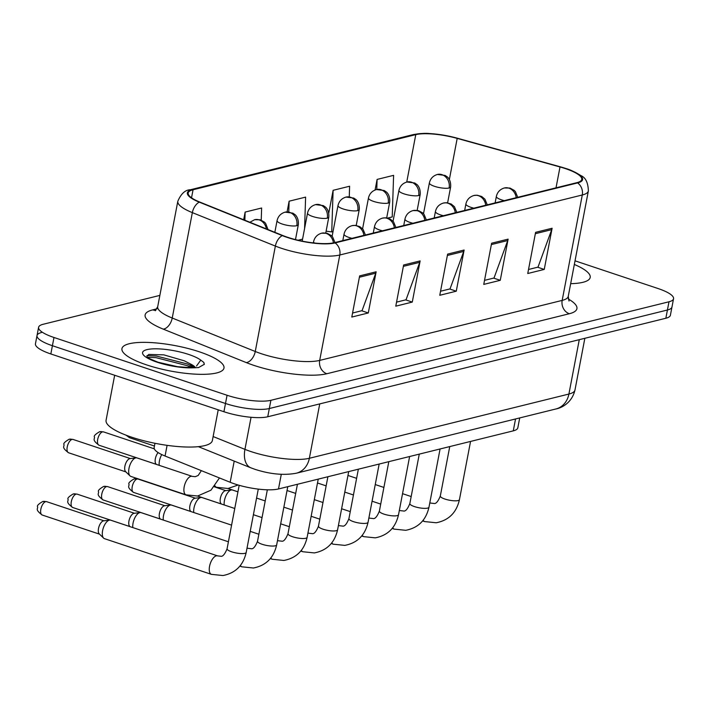 <?xml version="1.0" encoding="UTF-8"?>
<svg xmlns="http://www.w3.org/2000/svg" width="709" height="709" viewBox="0 0 709 709"><rect width="100%" height="100%" fill="white"/><g stroke="black" fill="none" stroke-linecap="round" stroke-linejoin="round"><path stroke-width="1.06" d="M519.715 417.929L517.827 427.819A32.463 8.074 -169.2 0 1 513.272 430.859L278.495 488.962A32.463 8.074 -169.2 0 1 230.168 482.271L165.055 456.029A32.463 8.074 -169.2 0 1 154.154 447.512L154.961 443.285M199.362 351.815A51.934 12.913 10.8 0 0 121.948 348.606A51.934 12.913 10.8 0 0 146.568 364.878A51.934 12.913 10.8 0 0 223.982 368.077A51.934 12.913 10.8 0 0 199.362 351.815A51.934 12.913 10.8 0 0 121.948 348.606A51.934 12.913 10.8 0 0 146.568 364.878A51.934 12.913 10.8 0 0 223.982 368.077A51.934 12.913 10.8 0 0 199.362 351.815M565.33 168.582A34.626 8.614 -169.2 0 1 581.743 179.43A34.626 8.614 -169.2 0 1 576.887 182.665L334.391 242.682A34.626 8.614 -169.2 0 1 282.847 235.548L199.823 202.083A34.626 8.614 -169.2 0 1 188.204 192.999A34.626 8.614 -169.2 0 1 193.061 189.755L415.775 134.639A34.626 8.614 -169.2 0 1 457.19 138.397L560.004 166.961A34.626 8.614 -169.2 0 1 565.33 168.582M565.729 168.458L565.773 168.476A35.494 8.827 10.8 0 0 565.729 168.458A35.494 8.827 10.8 0 0 560.305 166.81L457.5 138.246A35.494 8.827 10.8 0 0 429.849 133.584A35.494 8.827 10.8 0 0 415.049 134.4L192.334 189.516A35.494 8.827 10.8 0 0 199.264 202.145L282.288 235.61A35.494 8.827 10.8 0 0 335.118 242.921L577.613 182.913A35.494 8.827 10.8 0 0 565.773 168.476C569.832 169.548 574.884 171.924 580.919 175.602C585.634 177.578 588.115 182.692 588.364 190.934A43.284 10.759 -169.2 0 1 582.284 194.984A10.821 9.217 -103.9 0 0 577.613 182.913M187.752 365.915A43.284 10.759 -169.2 0 1 192.21 367.315M41.574 332.512A32.463 8.074 10.8 0 0 37.019 335.552L35.45 343.794A32.463 8.074 10.8 0 0 50.835 353.959L223.92 411.725L225.489 403.492A32.463 8.074 10.8 0 0 269.314 408.535L667.426 310.01A32.463 8.074 10.8 0 0 671.981 306.97A32.463 8.074 10.8 0 1 667.426 310.01L269.314 408.535A32.463 8.074 10.8 0 1 225.489 403.492L52.413 345.717L225.489 403.492L227.066 395.259A32.463 8.074 10.8 0 0 270.891 400.301L668.995 301.777A32.463 8.074 10.8 0 0 673.55 298.737A32.463 8.074 10.8 0 0 658.165 288.572L575.026 260.823M37.019 335.552A32.463 8.074 10.8 0 0 52.413 345.717A32.463 8.074 10.8 0 1 37.019 335.552L38.596 327.319A32.463 8.074 10.8 0 0 53.981 337.484L227.066 395.259M359.649 275.881L351.797 317.056L368.29 312.97L376.142 271.795L359.649 275.881M352.568 313.015L362.051 310.666L375.761 273.187A8.659 7.374 -103.9 0 0 376.142 271.795M361.67 310.764L368.29 312.97M403.634 264.989L395.782 306.173L412.275 302.087L420.136 260.912L403.634 264.989M396.553 302.131L406.035 299.783L419.755 262.303A8.659 7.374 -103.9 0 0 420.136 260.912M405.654 299.88L412.275 302.087M535.605 232.33L527.753 273.514L544.246 269.429L552.107 228.254L535.605 232.33M528.524 269.473L538.007 267.125L551.717 229.645A8.659 7.374 -103.9 0 0 552.107 228.254M537.626 267.222L544.246 269.429M491.621 243.222L483.76 284.398L500.262 280.312L508.114 239.137L491.621 243.222M484.531 280.356L494.022 278.008L507.733 240.528A8.659 7.374 -103.9 0 0 508.114 239.137M493.632 278.105L500.262 280.312M447.627 254.106L439.775 295.281L456.268 291.204L464.12 250.02L447.627 254.106M440.546 291.239L450.029 288.9L463.739 251.42A8.659 7.374 -103.9 0 0 464.12 250.02M449.648 288.988L456.268 291.204M570.674 283.68A51.934 12.913 10.8 0 0 590.198 277.449A51.934 12.913 10.8 0 0 574.334 264.466A51.934 12.913 10.8 0 1 590.198 277.449A51.934 12.913 10.8 0 1 570.674 283.68M159.853 295.396L43.152 324.279A32.463 8.074 10.8 0 0 38.596 327.319M349.262 196.783L349.608 186.228L333.115 190.313L328.781 213.028M387.601 218.088L392.228 216.945L393.601 175.345L377.099 179.421L375.088 189.985M261.231 220.144L261.63 208.003L245.137 212.08L243.666 219.755M304.578 228.573L305.614 197.12L289.121 201.196L287.092 211.858M298.099 240.236L302.566 239.128M289.121 201.196L288.767 211.894M333.115 190.313L331.741 231.914L333.026 231.595M331.741 231.914L326.113 231.178M377.099 179.421L376.771 189.471M245.137 212.08L244.862 220.233M223.92 411.725A32.463 8.074 10.8 0 0 267.745 416.768L665.848 318.252A32.463 8.074 10.8 0 0 670.404 315.213L673.55 298.737M224.23 504.976A9.74 4.484 -71.5 0 1 224.452 500.483A9.74 4.484 -71.5 0 1 231.161 489.99A9.74 4.484 -71.5 0 1 231.488 489.937A9.74 4.484 -71.5 0 1 232.481 490.025L237.932 491.842M221.412 504.037L221.093 503.727A7.037 3.244 -71.5 0 1 220.357 498.321A7.037 3.244 -71.5 0 1 225.205 490.743A7.037 3.244 -71.5 0 1 225.444 490.699L231.488 489.937M193.77 512.51A9.74 4.484 -71.5 0 1 193.982 508.025A9.74 4.484 -71.5 0 1 200.7 497.532A9.74 4.484 -71.5 0 1 201.028 497.47A9.74 4.484 -71.5 0 1 202.021 497.558L234.759 508.486M190.943 511.57L190.632 511.269A7.037 3.244 -71.5 0 1 189.897 505.854A7.037 3.244 -71.5 0 1 194.745 498.285A7.037 3.244 -71.5 0 1 194.975 498.241L201.028 497.47M114.663 375.256L106.075 420.269A54.097 13.453 10.8 0 0 131.723 437.205A54.097 13.453 10.8 0 0 212.363 440.546L218.221 409.829M195.533 367.785A24.46 6.08 10.8 0 0 189.835 363.655L184.349 360.837L163.85 354.863L148.766 354.42L146.905 356.237M177.534 366.686L192.813 367.82L198.547 367.581L204.298 364.32L203.855 362.459L200.771 360.128L196.526 366.004M189.835 363.655L194.665 367.811M146.967 355.599L156.388 356.042L187.336 363.974L194.31 367.342M203.855 362.459L204.245 364.523M147.463 357.212L156.077 357.673L187.025 365.614L191.847 367.811M163.309 520.051A9.74 4.484 -71.5 0 1 163.522 515.558A9.74 4.484 -71.5 0 1 170.24 505.074A9.74 4.484 -71.5 0 1 170.559 505.012A9.74 4.484 -71.5 0 1 171.551 505.1L231.586 525.139M160.482 519.112L160.163 518.802A7.037 3.244 -71.5 0 1 159.436 513.396A7.037 3.244 -71.5 0 1 164.284 505.818A7.037 3.244 -71.5 0 1 164.515 505.774L170.559 505.012M132.84 527.593A9.74 4.484 -71.5 0 1 133.062 523.1A9.74 4.484 -71.5 0 1 139.779 512.607A9.74 4.484 -71.5 0 1 140.098 512.554A9.74 4.484 -71.5 0 1 141.091 512.642L228.404 541.782M130.022 526.645L129.703 526.344A7.037 3.244 -71.5 0 1 128.967 520.938A7.037 3.244 -71.5 0 1 133.824 513.36A7.037 3.244 -71.5 0 1 134.054 513.316L140.098 512.554M102.601 530.642A9.74 4.484 -71.5 0 1 109.31 520.149A9.74 4.484 -71.5 0 1 109.638 520.087A9.74 4.484 -71.5 0 1 110.631 520.176L217.574 555.874A9.74 4.484 -71.5 0 0 216.564 555.785A9.74 4.484 -71.5 0 0 216.263 555.847A9.74 4.484 -71.5 0 0 209.846 565.011A9.74 4.484 -71.5 0 0 211.406 574.352L104.462 538.654A9.74 4.484 -71.5 0 1 103.611 538.122A9.74 4.484 -71.5 0 1 102.601 530.642M103.611 538.122L99.242 533.877A7.037 3.244 -71.5 0 1 98.507 528.471A7.037 3.244 -71.5 0 1 103.354 520.902A7.037 3.244 -71.5 0 1 103.594 520.858L109.638 520.087M159.233 465.352A9.74 4.484 -71.5 0 1 159.445 460.859A9.74 4.484 -71.5 0 1 161.758 454.584M156.405 464.404L156.086 464.103A7.037 3.244 -71.5 0 1 155.351 458.696A7.037 3.244 -71.5 0 1 158.134 452.59M186.05 494.838L130.846 476.413A9.74 4.484 -71.5 0 1 130.004 475.881A9.74 4.484 -71.5 0 1 128.985 468.392A9.74 4.484 -71.5 0 1 136.022 457.846A9.74 4.484 -71.5 0 1 137.014 457.934L192.219 476.359A9.74 4.484 -71.5 0 0 191.208 476.271A9.74 4.484 -71.5 0 0 184.189 486.826A9.74 4.484 -71.5 0 0 186.05 494.838L197.589 496.025L210.945 490.203L219.453 477.955M130.004 475.881L125.626 471.636A7.037 3.244 -71.5 0 1 124.89 466.23A7.037 3.244 -71.5 0 1 129.747 458.652A7.037 3.244 -71.5 0 1 129.977 458.608L136.022 457.846M515.54 418.966L513.272 430.859M167.094 445.341L165.055 456.029M234.209 461.107L230.168 482.271M281.287 474.321L278.495 488.962M568.228 298.95A54.097 13.453 -169.2 0 1 569.327 313.733L326.831 373.74A10.821 9.217 76.1 0 1 319.688 360.411L562.175 300.403A43.284 10.759 10.8 0 0 568.255 296.344L569.026 301.041M326.831 373.74A54.097 13.453 -169.2 0 1 253.787 365.348A54.097 13.453 -169.2 0 1 246.298 362.6L163.274 329.136A54.097 13.453 -169.2 0 1 152.71 309.877L156.937 308.832M261.249 353.694A43.284 10.759 10.8 0 0 319.688 360.411L339.797 254.992A43.284 10.759 -169.2 0 1 275.367 246.076L192.343 212.62A43.284 10.759 -169.2 0 1 177.817 201.259L157.708 306.678A43.284 10.759 10.8 0 0 172.234 318.031L255.258 351.496A43.284 10.759 10.8 0 0 261.249 353.694M429.849 133.584C425.568 133.088 419.994 133.434 413.117 134.63A10.821 9.217 76.1 0 1 415.049 134.4M192.334 189.516A10.821 9.217 -103.9 0 0 190.402 189.746C185.226 189.87 181.034 193.717 177.817 201.259M199.264 202.145A10.821 6.514 112 0 0 192.343 212.62L172.234 318.031A10.821 6.514 -68 0 1 163.274 329.136M282.288 235.61A10.821 6.514 112 0 0 275.367 246.076L255.258 351.496A10.821 6.514 -68 0 1 246.298 362.6M335.118 242.921A10.821 9.217 76.1 0 1 339.797 254.992L582.284 194.984L562.175 300.403A10.821 9.217 76.1 0 0 569.327 313.733M270.891 400.301L267.745 416.768M668.995 301.777L665.848 318.252M53.981 337.484L50.835 353.959M155.829 310.303A10.821 9.217 76.1 0 1 152.71 309.877M193.061 189.755L191.527 197.802M560.004 166.961L556.016 187.832M457.19 138.397L449.355 179.501M415.775 134.639L406.736 182.053M447.37 255.47L463.739 251.42M491.355 244.578L507.733 240.528M535.348 233.695L551.717 229.645M403.377 266.354L419.755 262.303M359.392 277.237L375.761 273.187M213.125 436.54L244.942 449.364A43.284 10.759 10.8 0 0 250.933 451.562A43.284 10.759 10.8 0 0 309.363 458.28L568.902 394.053A43.284 10.759 10.8 0 0 574.981 390.003C571.941 403.031 561.298 408.056 555.883 408.978L296.344 473.204A21.642 18.434 76.1 0 0 309.363 458.28L319.741 403.9M579.28 339.673L568.902 394.053A21.642 18.434 76.1 0 1 555.883 408.978M251.057 417.282L244.942 449.364A21.642 13.019 112 0 0 250.844 467.816L198.36 446.661M516.205 197.687A10.821 9.217 -103.9 0 0 508.947 188.169A10.821 9.217 76.1 0 0 504.383 187.965L509.966 188.062L514.167 190.367L515.381 191.634L517.747 197.306M429.778 503.018A9.74 4.484 -71.5 0 1 429.805 503.018A9.74 4.484 -71.5 0 1 430.815 503.106L429.822 502.77M430.815 503.106L433.811 503.434C435.875 504.099 438.047 501.618 440.316 496.008A9.74 2.419 10.8 0 0 444.933 499.056A9.74 2.419 10.8 0 0 457.748 500.643A9.74 2.419 10.8 0 0 459.441 499.659C456.49 512.66 448.735 520.362 436.186 522.763L424.647 521.576A9.74 4.484 -71.5 0 1 423.193 520.22M495.121 202.898L496.353 196.437A10.821 2.694 10.8 0 0 501.485 199.832A10.821 2.694 10.8 0 0 504.294 200.629M449.125 188.009A10.821 2.694 10.8 0 0 450.64 186.99C451.279 179.395 446.697 176.355 447.193 176.869L445.155 175.442L437.409 174.458A10.821 9.217 76.1 0 1 441.973 174.671A10.821 9.217 -103.9 0 1 449.125 188.009A10.821 2.694 10.8 0 1 434.511 186.325A10.821 2.694 10.8 0 1 429.379 182.94C430.407 178.579 433.084 175.761 437.409 174.458M485.736 205.22A10.821 9.217 -103.9 0 0 478.486 195.711A10.821 9.217 76.1 0 0 473.922 195.498L477.122 195.205L481.668 196.482L484.912 199.176L487.278 204.839M399.318 510.56A9.74 4.484 -71.5 0 1 399.344 510.56A9.74 4.484 -71.5 0 1 400.355 510.64L399.362 510.312M400.355 510.64L403.35 510.976C405.415 511.632 407.586 509.159 409.846 503.55A9.74 2.419 10.8 0 0 414.464 506.598A9.74 2.419 10.8 0 0 427.288 508.176A9.74 2.419 10.8 0 0 428.98 507.192C426.02 520.193 418.275 527.895 405.725 530.305L394.186 529.118A9.74 4.484 -71.5 0 1 392.733 527.753M464.661 210.44L465.893 203.979A10.821 2.694 10.8 0 0 471.024 207.365A10.821 2.694 10.8 0 0 473.825 208.171M455.275 212.762A10.821 9.217 -103.9 0 0 448.026 203.253A10.821 9.217 76.1 0 0 443.462 203.04L446.661 202.739L451.199 204.024L454.451 206.718L456.818 212.381M368.848 518.102A9.74 4.484 -71.5 0 1 368.884 518.093A9.74 4.484 -71.5 0 1 369.885 518.182L368.902 517.854M369.885 518.182L372.881 518.509C374.955 519.174 377.117 516.701 379.386 511.083A9.74 2.419 10.8 0 0 384.003 514.131A9.74 2.419 10.8 0 0 396.827 515.718A9.74 2.419 10.8 0 0 398.52 514.734C395.56 527.735 387.805 535.437 375.265 537.847L363.726 536.651A9.74 4.484 -71.5 0 1 362.264 535.295M434.2 217.982L435.432 211.512A10.821 2.694 10.8 0 0 440.564 214.907A10.821 2.694 10.8 0 0 443.364 215.713M424.815 220.304A10.821 9.217 -103.9 0 0 417.557 210.786A10.821 9.217 76.1 0 0 413.001 210.582L418.576 210.679L422.777 212.984L423.991 214.251L426.357 219.923M338.388 525.635A9.74 4.484 -71.5 0 1 338.415 525.635A9.74 4.484 -71.5 0 1 339.425 525.724L338.432 525.387M339.425 525.724L342.42 526.051C344.485 526.716 346.657 524.235 348.925 518.625A9.74 2.419 10.8 0 0 353.543 521.673A9.74 2.419 10.8 0 0 366.358 523.26A9.74 2.419 10.8 0 0 368.06 522.276C365.1 535.268 357.345 542.979 344.796 545.381L333.257 544.193A9.74 4.484 -71.5 0 1 331.803 542.837M403.74 225.515L404.972 219.054A10.821 2.694 10.8 0 0 410.094 222.44A10.821 2.694 10.8 0 0 412.904 223.246M394.355 227.837A10.821 9.217 -103.9 0 0 387.096 218.328A10.821 9.217 76.1 0 0 382.532 218.115L385.731 217.814L390.278 219.099L393.53 221.793L395.888 227.456M137.085 479.036A7.037 3.244 -71.5 0 1 138.033 479.054L134.116 478.903A7.037 5.991 76.1 0 1 137.085 479.036A7.037 3.244 -71.5 0 0 132.45 485.656A7.037 3.244 -71.5 0 0 133.576 492.401L190.907 511.535M307.928 533.177A9.74 4.484 -71.5 0 1 307.954 533.168A9.74 4.484 -71.5 0 1 308.964 533.257L307.972 532.929M308.964 533.257L311.96 533.593C314.025 534.249 316.196 531.777 318.465 526.167A9.74 2.419 10.8 0 0 323.082 529.215A9.74 2.419 10.8 0 0 335.898 530.793A9.74 2.419 10.8 0 0 337.59 529.809C334.63 542.81 326.884 550.512 314.335 552.923L302.796 551.735A9.74 4.484 -71.5 0 1 301.343 550.37M373.271 233.057L374.503 226.596A10.821 2.694 10.8 0 0 379.634 229.982A10.821 2.694 10.8 0 0 382.443 230.788M418.656 195.542A10.821 2.694 10.8 0 0 420.18 194.532C420.809 186.928 416.236 183.897 416.724 184.411L414.694 182.984L406.948 182A10.821 9.217 76.1 0 1 411.512 182.213A10.821 9.217 -103.9 0 1 418.656 195.542A10.821 2.694 10.8 0 1 404.05 193.867A10.821 2.694 10.8 0 1 398.919 190.473C399.947 186.121 402.623 183.294 406.948 182M388.195 203.084A10.821 2.694 10.8 0 0 389.711 202.074C390.349 194.47 385.776 191.43 386.263 191.944L384.225 190.526L376.488 189.542A10.821 9.217 76.1 0 1 381.052 189.746A10.821 9.217 -103.9 0 1 388.195 203.084A10.821 2.694 10.8 0 1 373.59 201.4A10.821 2.694 10.8 0 1 368.458 198.015C369.486 193.663 372.163 190.836 376.488 189.542M357.735 210.617A10.821 2.694 10.8 0 0 359.25 209.607C359.888 202.012 355.306 198.972 355.803 199.486L353.764 198.059L346.027 197.075A10.821 9.217 76.1 0 1 350.592 197.288A10.821 9.217 -103.9 0 1 357.735 210.617A10.821 2.694 10.8 0 1 343.121 208.942A10.821 2.694 10.8 0 1 337.998 205.557C339.026 201.196 341.703 198.369 346.027 197.075M200.771 360.128A30.948 7.702 10.8 0 0 188.691 354.447A30.948 7.702 10.8 0 0 146.905 349.643A30.948 7.702 10.8 0 0 157.238 362.237A30.948 7.702 10.8 0 0 192.813 367.82M363.885 235.379A10.821 9.217 -103.9 0 0 356.636 225.861A10.821 9.217 76.1 0 0 352.072 225.657L355.271 225.356L359.817 226.641L363.061 229.335L365.427 234.998M106.616 486.578A7.037 3.244 -71.5 0 1 107.573 486.596L103.656 486.436A7.037 5.991 76.1 0 1 106.616 486.578A7.037 3.244 -71.5 0 0 101.99 493.189A7.037 3.244 -71.5 0 0 103.115 499.934L160.447 519.068M277.467 540.71A9.74 4.484 -71.5 0 1 277.494 540.71A9.74 4.484 -71.5 0 1 278.504 540.799L277.511 540.462M278.504 540.799L281.491 541.127C283.565 541.791 285.736 539.31 287.996 533.7A9.74 2.419 10.8 0 0 292.613 536.748A9.74 2.419 10.8 0 0 305.437 538.335A9.74 2.419 10.8 0 0 307.13 537.351C304.17 550.352 296.415 558.054 283.875 560.456L272.336 559.268A9.74 4.484 -71.5 0 1 270.882 557.912M342.81 240.59L344.042 234.13A10.821 2.694 10.8 0 0 349.174 237.524A10.821 2.694 10.8 0 0 351.974 238.321M333.425 242.895A10.821 9.217 -103.9 0 0 326.175 233.403A10.821 9.217 76.1 0 0 321.611 233.199L327.186 233.296L331.387 235.601L332.601 236.868L334.967 242.531M76.155 494.111A7.037 3.244 -71.5 0 1 77.104 494.129L73.187 493.978A7.037 5.991 76.1 0 1 76.155 494.111A7.037 3.244 -71.5 0 0 71.52 500.731A7.037 3.244 -71.5 0 0 72.655 507.476L129.977 526.61M246.998 548.252A9.74 4.484 -71.5 0 1 247.033 548.252A9.74 4.484 -71.5 0 1 248.035 548.332L247.051 548.004M248.035 548.332L251.03 548.669C253.104 549.324 255.267 546.852 257.535 541.242A9.74 2.419 10.8 0 0 262.153 544.29A9.74 2.419 10.8 0 0 274.977 545.877A9.74 2.419 10.8 0 0 276.67 544.893C273.709 557.886 265.955 565.587 253.405 567.998L241.875 566.81A9.74 4.484 -71.5 0 1 240.413 565.454M313.343 242.903L313.582 241.672A10.821 2.694 10.8 0 0 314.415 243.019M45.695 501.653A7.037 3.244 -71.5 0 1 46.643 501.671L42.726 501.511A7.037 5.991 76.1 0 1 45.695 501.653A7.037 3.244 -71.5 0 0 41.06 508.273A7.037 3.244 -71.5 0 0 42.194 515.018L99.517 534.152M217.574 555.874L220.57 556.211C222.635 556.866 224.806 554.394 227.075 548.775A9.74 2.419 10.8 0 0 231.692 551.824A9.74 2.419 10.8 0 0 244.508 553.41A9.74 2.419 10.8 0 0 246.2 552.426C243.249 565.428 235.494 573.129 222.945 575.54L211.406 574.352M327.274 218.159A10.821 2.694 10.8 0 0 328.79 217.149C329.428 209.545 324.846 206.505 325.342 207.019L323.304 205.601L315.558 204.617A10.821 9.217 76.1 0 1 320.122 204.821A10.821 9.217 -103.9 0 1 327.274 218.159A10.821 2.694 10.8 0 1 312.66 216.484A10.821 2.694 10.8 0 1 307.529 213.09C308.557 208.738 311.233 205.911 315.558 204.617M154.438 446.014L129.499 437.692A7.037 3.244 -71.5 0 1 128.161 435.964M102.539 431.87A7.037 3.244 -71.5 0 1 103.496 431.887L99.579 431.737A7.037 5.991 76.1 0 1 102.539 431.87A7.037 3.244 -71.5 0 0 97.904 438.49A7.037 3.244 -71.5 0 0 99.038 445.234L156.37 464.368M296.805 225.701A10.821 2.694 10.8 0 0 298.329 224.682C298.959 217.087 294.386 214.047 294.873 214.561L292.844 213.134L285.098 212.151A10.821 9.217 76.1 0 1 289.662 212.363A10.821 9.217 -103.9 0 1 296.805 225.701A10.821 2.694 10.8 0 1 282.2 224.017A10.821 2.694 10.8 0 1 277.068 220.632C278.096 216.28 280.773 213.453 285.098 212.151M238.127 485L228.05 488.483L216.511 487.296A9.74 4.484 -71.5 0 1 215.057 485.94M72.079 439.412A7.037 3.244 -71.5 0 1 73.027 439.429L69.11 439.27A7.037 5.991 76.1 0 1 72.079 439.412A7.037 3.244 -71.5 0 0 67.444 446.032A7.037 3.244 -71.5 0 0 68.578 452.767L125.901 471.902M266.38 228.91A10.821 9.217 -103.9 0 0 259.202 219.905A10.821 9.217 76.1 0 0 254.637 219.693L260.212 219.799L264.413 222.103L265.627 223.37L268.037 229.574M413.117 134.63L190.402 189.746M588.364 190.934L568.255 296.344M157.708 306.678L155.262 310.755M296.344 473.204C284.034 475.526 270.28 474.241 255.08 469.367L250.844 467.816M574.981 390.003L584.845 338.299M470.554 441.432L459.441 499.659M424.647 521.576L422.644 520.911M449.745 446.581L440.316 496.008M496.353 196.437C497.381 192.086 500.058 189.259 504.383 187.965M411.185 496.548L402.535 493.668M383.897 487.446L375.247 484.557M356.609 478.336L347.959 475.447M447.618 202.836L450.64 186.99M423.512 213.71L429.379 182.94M440.085 448.965L428.98 507.192M394.186 529.118L392.174 528.444M419.276 454.114L409.846 503.55M465.893 203.979C466.921 199.619 469.597 196.801 473.922 195.498M380.724 504.09L372.074 501.201M353.437 494.979L344.787 492.099M326.149 485.878L317.499 482.989M409.625 456.507L398.52 514.734M363.726 536.651L361.714 535.986M227.979 488.492L237.94 491.816M388.816 461.656L379.386 511.083M435.432 211.512C436.46 207.161 439.137 204.334 443.462 203.04M350.255 511.632L341.614 508.743M322.967 502.521L314.326 499.632M295.688 493.411L287.039 490.522M379.164 464.041L368.06 522.276M333.257 544.193L331.254 543.519M197.519 496.034L221.368 503.993M358.355 469.198L348.925 518.625M404.972 219.054C406 214.703 408.676 211.876 413.001 210.582M319.794 519.165L311.154 516.285M292.507 510.055L283.866 507.174M265.219 500.953L256.578 498.064M214.348 486.817L225.825 490.655M348.704 471.582L337.59 529.809M302.796 551.735L300.793 551.061M327.895 476.732L318.465 526.167M374.503 226.596C375.531 222.236 378.207 219.418 382.532 218.115M289.334 526.707L280.684 523.818M262.046 517.597L253.397 514.707M138.033 479.054L195.356 498.188M133.576 492.401C125.954 486.72 129.623 486.197 128.949 484.15C128.214 483.13 129.933 481.384 134.116 478.903M417.158 210.378L420.18 194.532M393.052 221.243L398.919 190.473M386.689 217.911L389.711 202.074M362.591 228.785L368.458 198.015M356.228 225.453L359.25 209.607M332.122 236.319L337.998 205.557M177.542 366.686L158.116 362.255C150.024 358.984 146.408 357.239 147.259 356.999L147.277 357.026M318.235 479.124L307.13 537.351M272.336 559.268L270.324 558.603M297.425 484.274L287.996 533.7M344.042 234.13C345.07 229.778 347.747 226.951 352.072 225.657M258.874 534.24L250.224 531.36M107.573 486.596L164.896 505.73M103.115 499.934C95.493 494.262 99.163 493.73 98.489 491.691C97.745 490.672 99.473 488.926 103.656 486.436M287.774 486.658L276.67 544.893M241.875 566.81L239.864 566.136M267.346 489.804L257.535 541.242M313.582 241.672C314.61 237.32 317.286 234.493 321.611 233.199M77.104 494.129L134.435 513.272M72.655 507.476C65.033 501.804 68.702 501.272 68.029 499.225C67.284 498.214 69.003 496.46 73.187 493.978M258.28 489.113L246.2 552.426M239.181 485.302L227.075 548.775M46.643 501.671L103.975 520.805M42.194 515.018C34.564 509.337 38.233 508.814 37.559 506.767C36.824 505.747 38.543 504.002 42.726 501.511M325.768 232.995L328.79 217.149M129.499 437.692L126.06 435.184M302.185 241.122L307.529 213.09M295.485 239.598L298.329 224.682M216.511 487.296L214.508 486.622M103.496 431.887L154.332 448.859M99.038 445.234C91.417 439.562 95.086 439.031 94.412 436.983C93.668 435.973 95.396 434.218 99.579 431.737M274.844 232.322L277.068 220.632M201.365 470.661L198.148 475.5L195.214 476.696L192.219 476.359M73.027 439.429L130.359 458.563M68.578 452.767C60.956 447.095 64.625 446.564 63.952 444.525C63.207 443.506 64.927 441.76 69.11 439.27M249.878 222.263L254.637 219.693"/></g></svg>

